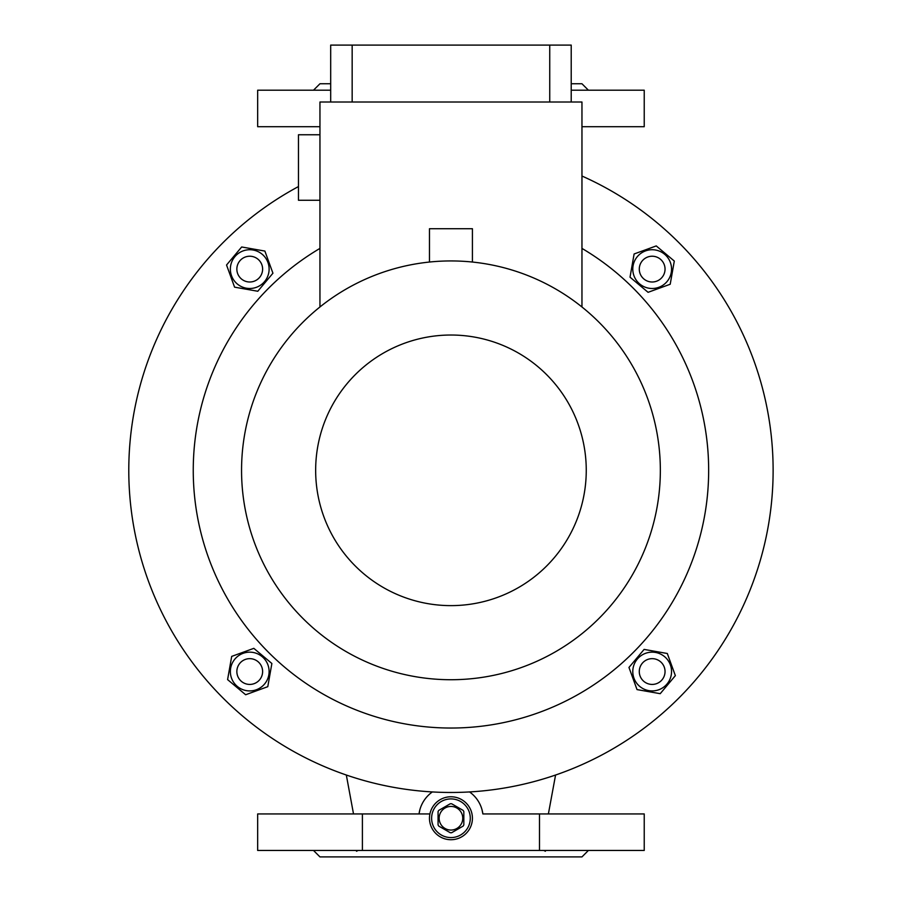 <?xml version="1.0" encoding="UTF-8"?>
<svg xmlns="http://www.w3.org/2000/svg" width="902" height="902" viewBox="0 0 902 902"><rect width="100%" height="100%" fill="white"/><g stroke="black" fill="none" stroke-linecap="round" stroke-linejoin="round"><path stroke-width="1.35" d="M431.618 818.238A19.325 19.325 0 0 0 450.955 837.575A19.325 19.325 0 0 0 470.28 818.238A19.325 19.325 0 0 0 450.955 798.913A19.325 19.325 0 0 0 431.618 818.238M450.955 798.913A19.325 19.325 0 0 1 470.28 818.238A19.325 19.325 0 0 1 450.955 837.575A19.325 19.325 0 0 1 431.618 818.238A19.325 19.325 0 0 1 450.955 798.913M450.955 806.433A11.816 11.816 0 0 1 462.76 818.238A11.816 11.816 0 0 1 450.955 830.054A11.816 11.816 0 0 1 439.139 818.238A11.816 11.816 0 0 1 450.955 806.433M451.643 832.726A14.5 14.5 0 0 1 450.256 832.726L438.755 826.085A14.5 14.5 0 0 1 438.068 824.879L438.068 811.597A14.5 14.5 0 0 1 438.755 810.402L450.256 803.761A14.5 14.5 0 0 1 451.643 803.761L463.143 810.402A14.5 14.5 0 0 1 463.831 811.597L463.831 824.879A14.5 14.5 0 0 1 463.143 826.085L451.643 832.726M463.143 810.402L451.643 803.761M438.755 826.085L450.256 832.726M262.617 269.112A12.887 12.887 0 0 0 249.741 256.224A12.887 12.887 0 0 0 236.854 269.112A12.887 12.887 0 0 0 249.741 281.999A12.887 12.887 0 0 0 262.617 269.112M648.797 288.2A19.382 19.382 0 0 0 671.257 272.483A19.382 19.382 0 0 0 655.528 250.023A19.382 19.382 0 0 0 633.08 265.752A19.382 19.382 0 0 0 648.797 288.2M648.076 292.316L670.209 284.254L674.301 261.061L656.25 245.919L634.117 253.969L630.024 277.173L648.076 292.316M639.281 671.539A12.887 12.887 0 0 0 652.169 684.426A12.887 12.887 0 0 0 665.045 671.539A12.887 12.887 0 0 0 652.169 658.652A12.887 12.887 0 0 0 639.281 671.539M253.101 652.45A19.382 19.382 0 0 0 230.653 668.179A19.382 19.382 0 0 0 246.37 690.628A19.382 19.382 0 0 0 268.819 674.91A19.382 19.382 0 0 0 253.101 652.45M253.823 648.346L231.69 656.397L227.597 679.601L245.648 694.743L267.781 686.681L271.874 663.489L253.823 648.346M581.959 248.4A257.713 257.713 0 0 1 450.955 728.038A257.713 257.713 0 0 1 319.951 248.4M450.955 260.937A209.388 209.388 0 0 1 660.343 470.325A209.388 209.388 0 0 1 450.955 679.725A209.388 209.388 0 0 1 241.556 470.325A209.388 209.388 0 0 1 450.955 260.937M450.955 335.025A135.3 135.3 0 0 1 586.255 470.325A135.3 135.3 0 0 1 450.955 605.625A135.3 135.3 0 0 1 315.655 470.325A135.3 135.3 0 0 1 450.955 335.025M319.951 134.759L298.472 134.759L298.472 200.267L319.951 200.267M429.476 262.042L429.476 228.725L472.422 228.725L472.422 262.042M429.476 818.238A21.479 21.479 0 0 0 450.955 839.717A21.479 21.479 0 0 0 472.422 818.238A21.479 21.479 0 0 0 450.955 796.77A21.479 21.479 0 0 0 429.476 818.238M552.272 850.462L543.827 850.462L545.383 851.251M313.501 850.462L319.951 856.9L581.959 856.9L588.397 850.462M571.214 83.762L581.959 83.762L588.397 90.2M419.904 809.635L419.024 813.942L257.668 813.942L257.668 850.462L539.497 850.462L539.497 813.942L482.874 813.942L481.995 809.646M581.959 176.025A322.138 322.138 0 0 1 450.955 792.475A322.138 322.138 0 0 1 298.472 186.556M249.741 658.652A12.887 12.887 0 0 0 236.854 671.539A12.887 12.887 0 0 0 249.741 684.426A12.887 12.887 0 0 0 262.617 671.539A12.887 12.887 0 0 0 249.741 658.652M633.08 668.179A19.382 19.382 0 0 0 648.797 690.628A19.382 19.382 0 0 0 671.257 674.91A19.382 19.382 0 0 0 655.528 652.45A19.382 19.382 0 0 0 633.08 668.179M628.965 667.446L637.026 689.59L660.219 693.683L675.361 675.632L667.311 653.499L644.107 649.406L628.965 667.446M268.819 272.483A19.382 19.382 0 0 0 253.101 250.023A19.382 19.382 0 0 0 230.653 265.752A19.382 19.382 0 0 0 246.37 288.2A19.382 19.382 0 0 0 268.819 272.483M272.934 273.205L264.884 251.072L241.68 246.979L226.537 265.019L234.588 287.163L257.792 291.256L272.934 273.205M652.169 281.999A12.887 12.887 0 0 0 665.045 269.112A12.887 12.887 0 0 0 652.169 256.224A12.887 12.887 0 0 0 639.281 269.112A12.887 12.887 0 0 0 652.169 281.999M346.323 775.01L353.516 813.942L429.904 813.942M539.497 813.942L644.231 813.942L644.231 850.462L539.497 850.462M362.401 850.462L362.401 813.942L419.024 813.942A32.213 32.213 0 0 1 432.362 791.933M319.951 126.708L257.668 126.708L257.668 90.2L330.684 90.2M571.214 90.2L644.231 90.2L644.231 126.708L581.959 126.708M313.501 90.2L319.951 83.762L330.684 83.762M356.515 851.251L358.071 850.462L349.638 850.462M482.874 813.942A32.213 32.213 0 0 0 469.536 791.933M571.214 102.016L571.214 45.1L330.684 45.1L330.684 102.016M549.735 102.016L549.735 45.1M319.951 306.984L319.951 102.016L581.959 102.016L581.959 306.984M352.163 102.016L352.163 45.1M548.382 813.942L555.576 775.01"/></g></svg>
